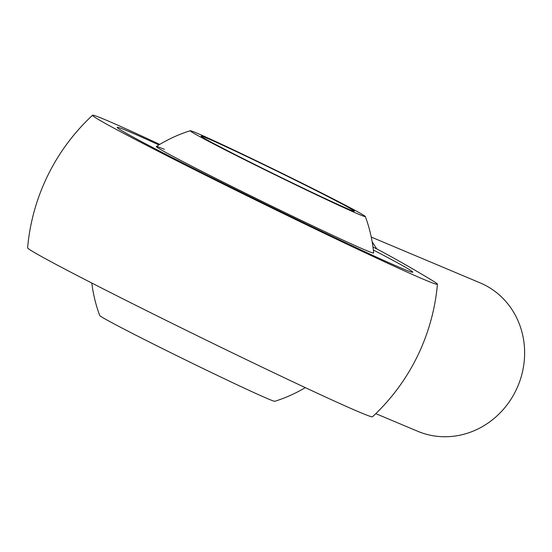 <?xml version="1.0" encoding="UTF-8"?>
<svg xmlns="http://www.w3.org/2000/svg" width="552" height="552" viewBox="0 0 552 552"><rect width="100%" height="100%" fill="white"/><g stroke="black" fill="none" stroke-linecap="round" stroke-linejoin="round"><path stroke-width="0.83" d="M375.795 413.641L417.705 431.278A80.502 74.831 -67.2 0 0 515.844 390.609A80.502 74.831 -67.2 0 0 480.143 282.879L371.254 237.056M92.543 115.251A205.723 205.723 0 0 0 27.6 247.82A192.034 4.354 26.1 0 0 134.798 304.801A192.034 4.354 26.1 0 0 372.49 416.781A205.723 205.723 0 0 0 437.432 284.211A192.034 4.354 -153.9 0 1 199.707 172.3A192.034 4.354 -153.9 0 1 92.543 115.251A192.034 4.354 -153.9 0 1 159.742 144.403M372.165 241.838L376.837 248.98C393.031 257.467 411.488 267.955 432.202 280.45A192.034 4.354 -153.9 0 1 437.432 284.211M401.787 268.32A164.579 3.733 -153.9 0 1 235.663 189.495A164.579 3.733 -153.9 0 1 117.176 127.36A164.579 3.733 -153.9 0 1 128.161 131.21A164.579 3.733 -153.9 0 1 158.872 144.928A164.579 3.733 26.1 0 0 128.161 131.21A164.579 3.733 26.1 0 0 117.176 127.36A164.579 3.733 26.1 0 0 235.663 189.495A164.579 3.733 26.1 0 0 401.787 268.32A164.579 3.733 26.1 0 0 412.772 272.17A164.579 3.733 -153.9 0 1 401.787 268.32M373.331 249.987A164.579 3.733 -153.9 0 1 412.772 272.17A164.579 3.733 26.1 0 0 373.331 249.987M365.314 216.501A97.497 2.215 -153.9 0 1 358.807 214.279A97.497 2.215 -153.9 0 1 259.371 167.07A97.497 2.215 -153.9 0 1 190.254 130.741A97.497 2.215 -153.9 0 1 196.712 133.053A97.497 2.215 -153.9 0 1 310.893 187.611A97.497 2.215 -153.9 0 1 365.314 216.501A141.726 141.726 0 0 1 373.642 252.961A120.998 2.746 -153.9 0 1 365.555 250.166A120.998 2.746 -153.9 0 1 223.85 182.464A120.998 2.746 -153.9 0 1 156.34 146.508A120.998 2.746 -153.9 0 1 164.386 149.364M91.818 283.052A141.726 141.726 0 0 0 99.726 315.53A97.497 2.215 26.1 0 0 154.139 344.42A97.497 2.215 26.1 0 0 268.32 398.979A97.497 2.215 26.1 0 0 274.779 401.29A141.726 141.726 0 0 0 305.29 387.628M248.759 161.467A85.332 1.939 -153.9 0 1 201.128 136.178A85.332 1.939 -153.9 0 1 306.76 185.872A85.332 1.939 -153.9 0 1 354.349 211.237A85.332 1.939 -153.9 0 1 248.759 161.467M372.966 247.041L376.837 248.98M190.254 130.741A141.726 141.726 0 0 0 156.34 146.508"/></g></svg>
